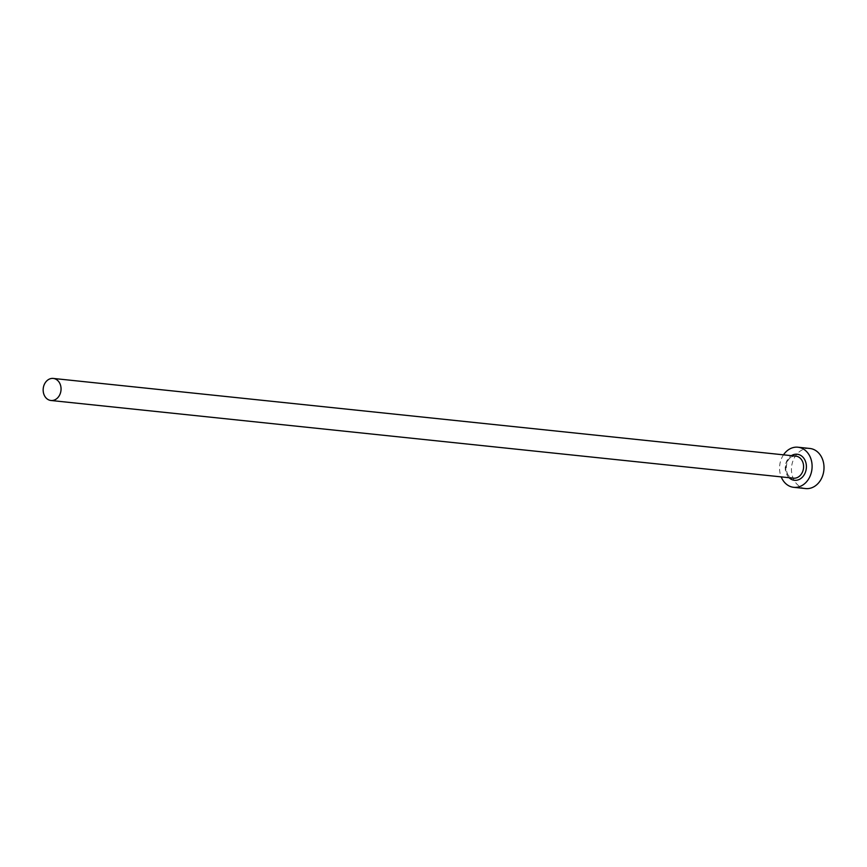 <?xml version="1.0" encoding="UTF-8"?>
<svg xmlns="http://www.w3.org/2000/svg" width="867" height="867" viewBox="0 0 867 867"><rect width="100%" height="100%" fill="white"/><g stroke="black" fill="none" stroke-linecap="round" stroke-linejoin="round"><path stroke-width="0.65" stroke-dasharray="4.33 3.25" d="M809.832 448.467A20.158 16.224 -84 0 0 791.809 465.221A20.158 16.224 -84 0 0 803.08 488.034A20.158 16.224 -84 0 0 805.627 488.565M783.508 454.828A20.158 16.224 -84 0 0 781.2 476.893M789.089 477.717A13.103 10.545 96 0 1 791.398 455.652M795.798 456.118A11.087 8.93 -84 0 0 785.881 465.341A11.087 8.93 -84 0 0 792.08 477.88A11.087 8.93 -84 0 0 793.489 478.172L792.221 477.912C783.443 476.666 784.332 454.893 795.798 456.118"/><path stroke-width="1.3" d="M49.549 400.196A11.087 8.93 -84 0 0 50.947 400.489A11.087 8.93 -84 0 0 60.863 391.277A11.087 8.93 -84 0 0 54.664 378.727A11.087 8.93 -84 0 0 53.255 378.435A11.087 8.93 -84 0 0 43.35 387.647A11.087 8.93 -84 0 0 49.549 400.196M781.2 476.893A20.158 16.224 -84 0 0 791.181 486.799A20.158 16.224 -84 0 0 793.728 487.319A20.158 16.224 -84 0 0 811.75 470.564A20.158 16.224 -84 0 0 800.479 447.74A20.158 16.224 -84 0 0 797.933 447.22A20.158 16.224 -84 0 0 783.508 454.828M793.728 487.319L805.627 488.565A20.158 16.224 -84 0 0 823.65 471.811A20.158 16.224 -84 0 0 812.379 448.987A20.158 16.224 -84 0 0 809.832 448.467L797.933 447.22M791.398 455.652A13.103 10.545 96 0 1 798.854 454.579A13.103 10.545 96 0 1 805.963 470.434A13.103 10.545 96 0 1 792.806 479.96A13.103 10.545 96 0 1 789.089 477.717M50.947 400.489L793.489 478.172A11.087 8.93 -84 0 0 803.395 468.96A11.087 8.93 -84 0 0 797.196 456.41A11.087 8.93 -84 0 0 795.798 456.118L53.255 378.435"/></g></svg>
